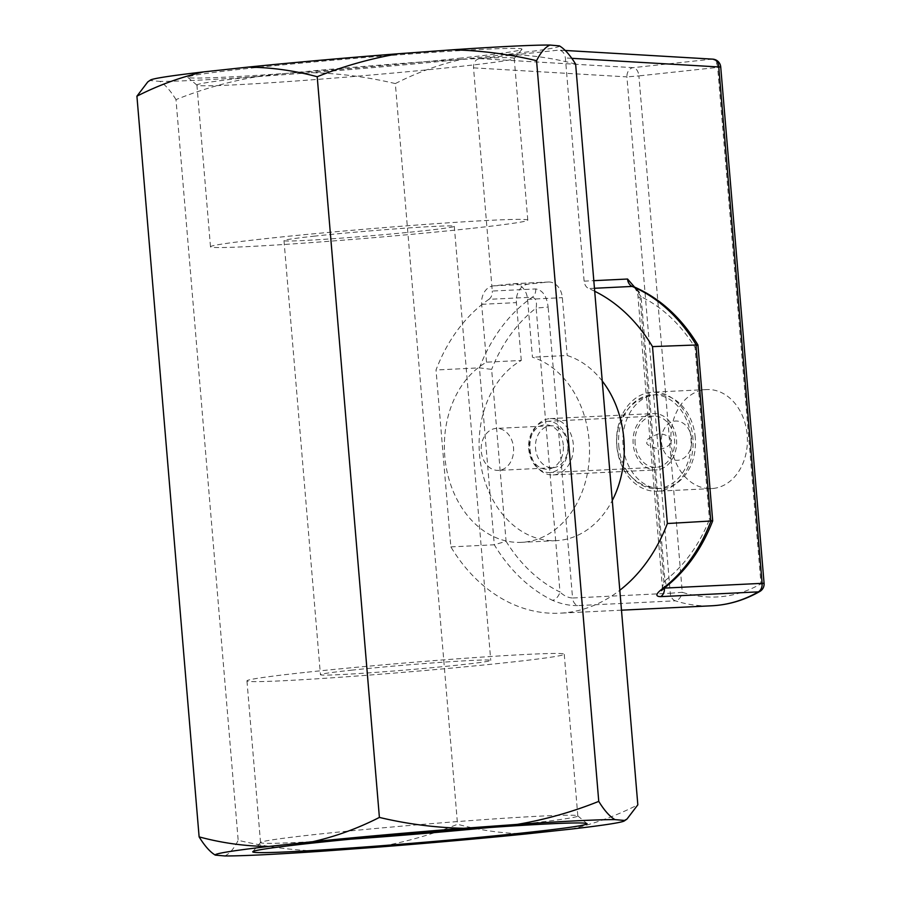 <?xml version="1.0" encoding="UTF-8"?>
<svg xmlns="http://www.w3.org/2000/svg" width="901" height="901" viewBox="0 0 901 901"><rect width="100%" height="100%" fill="white"/><g stroke="black" fill="none" stroke-linecap="round" stroke-linejoin="round"><path stroke-width="0.68" stroke-dasharray="4.5 3.38" d="M695.257 437.616A46.998 36.265 -92.8 0 0 656.885 394.57A46.998 36.265 -92.8 0 0 623.098 445.409A46.998 36.265 -92.8 0 0 661.469 488.455A46.998 36.265 -92.8 0 0 695.257 437.616M618.75 445.623A46.998 36.265 -92.8 0 0 657.122 488.669A46.998 36.265 -92.8 0 0 691.056 439.958A46.998 36.265 -92.8 0 0 652.549 394.784A46.998 36.265 -92.8 0 0 618.75 445.623M635.149 443.844A25.633 19.777 87.2 0 1 653.585 416.116A25.633 19.777 87.2 0 1 674.511 439.598A25.633 19.777 87.2 0 1 656.086 467.326A25.633 19.777 87.2 0 1 635.149 443.844M568.103 444.79A25.633 19.777 -92.8 0 0 547.177 421.308A25.633 19.777 -92.8 0 0 528.673 447.876A25.633 19.777 -92.8 0 0 549.678 472.518A25.633 19.777 -92.8 0 0 568.103 444.79M563.316 445.184A22.221 17.142 -92.8 0 0 536.118 428.775A22.221 17.142 -92.8 0 0 539.339 467.112A22.221 17.142 -92.8 0 0 563.316 445.184M691.641 439.035A19.653 15.171 -92.8 0 0 667.585 424.529A19.653 15.171 -92.8 0 0 670.434 458.429A19.653 15.171 -92.8 0 0 691.641 439.035M594.694 291.26A166.629 128.573 -92.8 0 0 588.77 288.545A8.548 6.589 -92.8 0 1 584.118 281.146L565.377 57.946C564.69 53.305 562.551 50.681 558.935 50.096L479.377 58.621C475.435 59.556 473.487 62.642 473.532 67.857L492.273 291.057L535.701 288.939C542.661 290.077 546.806 296.125 548.135 307.083L536.14 308.052C537.131 301.981 535.87 298.366 532.367 297.206L488.928 299.323A166.629 128.573 -92.8 0 0 436.016 369.984L450.872 546.896A166.629 128.573 -92.8 0 0 559.803 613.187A166.629 128.573 -92.8 0 0 619.809 590.256M450.872 546.896L494.3 544.778L506.08 541.31L491.642 369.387L479.445 367.867L436.016 369.984M577.665 605.596C569.421 605.731 560.985 603.952 552.369 600.269A8.548 5.001 116 0 0 559.983 592.025C563.835 595.73 568.024 597.723 572.563 598.016A8.548 6.589 -92.8 0 0 577.665 605.596L675.39 600.821A166.629 128.573 -92.8 0 0 711.813 605.776M488.928 299.323A8.548 6.589 -92.8 0 0 492.273 291.057M573.329 444.418A28.201 21.759 -92.8 0 0 550.308 418.593A28.201 21.759 -92.8 0 0 549.328 418.672A28.201 21.759 -92.8 0 0 529.991 448.45A28.201 21.759 -92.8 0 0 553.056 474.917A28.201 21.759 -92.8 0 0 573.329 444.418M652.482 413.638A28.201 21.759 87.2 0 1 653.462 413.559A28.201 21.759 87.2 0 1 676.572 440.668A28.201 21.759 87.2 0 1 656.21 469.894A28.201 21.759 87.2 0 1 633.133 443.427A28.201 21.759 87.2 0 1 652.482 413.638M658.98 491.09A49.566 38.247 87.2 0 1 657.246 491.225A49.566 38.247 87.2 0 1 616.633 443.585A49.566 38.247 87.2 0 1 652.414 392.217A49.566 38.247 87.2 0 1 692.97 438.742A49.566 38.247 87.2 0 1 658.98 491.09M713.265 488.443A49.566 38.247 -92.8 0 0 747.256 436.084A49.566 38.247 -92.8 0 0 706.711 389.57A49.566 38.247 -92.8 0 0 670.93 440.938A49.566 38.247 -92.8 0 0 711.542 488.579A49.566 38.247 -92.8 0 0 713.265 488.443M633.831 286.777L641.107 296.722L638.021 297.172L639.969 297.172L664.397 587.993M664.409 588.105L662.359 586.709L638.021 297.172C638.663 294.278 633.673 284.829 633.775 286.743L633.786 286.755M662.167 588.984L662.336 586.686L664.949 580.695A8.548 4.787 -127.6 0 1 664.735 587.722M712.578 520.823L709.447 519.359L695.009 347.437A158.092 121.984 -92.8 0 0 641.107 296.722L664.949 580.695A158.092 121.984 -92.8 0 0 709.447 519.359M697.779 344.925L695.009 347.437M224.845 855.95C229.654 853.675 234.102 848.46 238.179 840.306C266.155 846.94 294.255 850.567 322.468 851.186M376.1 847.267C404.132 842.48 431.275 834.822 457.539 824.28C480.616 830.463 503.794 833.662 527.062 833.853M571.144 829.1C594.029 823.897 616.261 815.81 637.829 804.818M575.626 64.117C552.538 57.923 529.371 54.724 506.103 54.533L462.022 59.297C439.136 64.489 416.904 72.587 395.336 83.579L457.539 824.28M395.336 83.579C367.36 76.945 339.272 73.319 311.048 72.699L257.427 76.619C229.395 81.405 202.241 89.064 175.988 99.617L238.179 840.306M486.529 362.168L481.663 304.313A17.085 13.188 87.2 0 1 493.354 285.876L513.041 283.747A17.085 13.188 87.2 0 1 513.638 283.702A17.085 13.188 87.2 0 1 527.592 299.357L532.446 357.213A93.997 72.531 87.2 0 1 589.322 457.978A93.997 72.531 87.2 0 1 521.521 542.334A93.997 72.531 87.2 0 1 446.569 469.162A93.997 72.531 87.2 0 1 486.529 362.168L521.274 360.468A93.997 72.531 -92.8 0 0 481.314 467.461A93.997 72.531 -92.8 0 0 556.266 540.645A93.997 72.531 -92.8 0 0 612.275 500.494M175.988 99.617C170.413 90.562 165.018 84.491 159.804 81.383L150.253 80.549L147.764 81.923M461.425 58.013A167.755 4.843 -4.8 0 1 286.067 73.42A167.755 4.843 -4.8 0 1 187.768 77.385A167.755 4.843 -4.8 0 1 354.442 58.396A167.755 4.843 -4.8 0 1 521.961 49.33A167.755 4.843 -4.8 0 1 461.425 58.013M462.022 59.297A205.394 5.924 -4.8 0 1 311.048 72.699M257.427 76.619A205.394 5.924 -4.8 0 1 159.804 81.383M559.442 45.883A205.394 5.924 -4.8 0 1 506.103 54.533M602.24 381.022A93.997 72.531 -92.8 0 0 567.191 355.512L532.446 357.213M553.439 467.687A21.016 16.218 -92.8 0 0 567.855 445.488A21.016 16.218 -92.8 0 0 550.657 425.768A21.016 16.218 -92.8 0 0 535.487 447.549A21.016 16.218 -92.8 0 0 552.707 467.743A21.016 16.218 -92.8 0 0 553.439 467.687M521.274 360.468L516.408 302.623A17.085 13.188 -92.8 0 1 528.099 284.175L547.785 282.058A17.085 13.188 -92.8 0 1 548.382 282.013A17.085 13.188 -92.8 0 1 562.337 297.668L567.191 355.512M314.854 236.096A85.449 2.466 175.2 0 0 283.995 240.601A85.449 2.466 175.2 0 0 369.354 235.904A85.449 2.466 175.2 0 0 454.295 226.297A85.449 2.466 175.2 0 0 405.304 228.178A85.449 2.466 175.2 0 0 314.854 236.096M351.311 670.198A85.449 2.466 -4.8 0 1 441.749 662.28A85.449 2.466 -4.8 0 1 490.752 660.399A85.449 2.466 -4.8 0 1 459.893 664.904A85.449 2.466 -4.8 0 1 369.444 672.822A85.449 2.466 -4.8 0 1 320.441 674.703A85.449 2.466 -4.8 0 1 351.311 670.198M304.448 672.484A159.207 4.595 175.2 0 0 246.953 680.874A159.207 4.595 175.2 0 0 405.979 672.123A159.207 4.595 175.2 0 0 564.251 654.227A159.207 4.595 175.2 0 0 472.957 657.719A159.207 4.595 175.2 0 0 304.448 672.484M350.388 839.191A159.207 4.595 -4.8 0 1 260.535 842.593A159.207 4.595 -4.8 0 1 260.58 842.458A159.207 4.595 -4.8 0 1 318.03 834.202A159.207 4.595 -4.8 0 1 484.456 819.595A159.207 4.595 -4.8 0 1 577.744 815.822A159.207 4.595 -4.8 0 1 577.823 815.946A159.207 4.595 -4.8 0 1 520.327 824.336A159.207 4.595 -4.8 0 1 488.657 827.591M470.288 228.516A159.207 4.595 -4.8 0 1 301.779 243.281A159.207 4.595 -4.8 0 1 210.496 246.773A159.207 4.595 -4.8 0 1 368.757 228.877A159.207 4.595 -4.8 0 1 527.795 220.126A159.207 4.595 -4.8 0 1 470.288 228.516M456.717 66.798A159.207 4.595 -4.8 0 1 290.28 81.405A159.207 4.595 -4.8 0 1 196.992 85.178A159.207 4.595 -4.8 0 1 196.914 85.054A159.207 4.595 -4.8 0 1 355.185 67.147A159.207 4.595 -4.8 0 1 514.212 58.407A159.207 4.595 -4.8 0 1 514.156 58.542A159.207 4.595 -4.8 0 1 456.717 66.798M499.154 470.333A21.016 16.218 87.2 0 1 498.422 470.39A21.016 16.218 87.2 0 1 481.202 450.196A21.016 16.218 87.2 0 1 496.372 428.414A21.016 16.218 87.2 0 1 513.559 448.135A21.016 16.218 87.2 0 1 499.154 470.333M535.701 288.939A8.548 6.589 -92.8 0 1 532.367 297.206A166.629 128.573 -92.8 0 0 479.445 367.867L494.3 544.778A166.629 128.573 -92.8 0 0 552.369 600.269M594.446 288.275L588.77 288.545M584.118 281.146L593.815 280.673M571.741 58.317L565.377 57.946M473.532 67.857L626.916 76.878L670.288 593.252L572.563 598.016L548.135 307.083M479.377 58.621L633.144 67.654A8.548 5.429 -96.2 0 1 638.91 75.898L717.635 67.406A8.548 5.429 83.8 0 0 711.869 59.162L558.091 50.118M712.702 59.139A8.548 6.566 93.4 0 0 711.869 59.162L633.144 67.654A8.548 6.566 93.4 0 0 626.916 76.878L638.91 75.898L682.271 592.284A158.092 121.984 -92.8 0 0 760.996 583.78L717.635 67.406L720.721 66.956M506.08 541.31A158.092 121.984 -92.8 0 0 559.983 592.025L536.14 308.052A158.092 121.984 -92.8 0 0 491.642 369.387M670.288 593.252L682.271 592.284A8.548 5.215 -72 0 1 675.39 600.821A8.548 6.589 87.2 0 1 670.288 593.252M759.825 591.461A8.548 5.057 60.1 0 0 760.996 583.78L764.082 583.33M481.663 304.313L516.408 302.623M493.354 285.876L528.099 284.175M513.041 283.747L547.785 282.058M527.592 299.357L562.337 297.668M657.122 488.669L661.469 488.455C646.332 488.59 634.304 482.373 625.384 469.804C620.226 462.112 617.343 453.586 616.757 444.204C616.183 434.327 618.221 425.103 622.85 416.532C630.52 403.22 641.861 395.899 656.885 394.57L652.549 394.784M653.585 416.116L547.177 421.308M656.086 467.326L549.678 472.518M647.019 442.166C645.533 444.204 649.666 446.547 659.419 449.205C670.288 448.09 672.191 440.116 671.346 440.904C672.281 441.58 669.443 433.775 658.53 433.843C649.114 437.537 645.274 440.307 647.019 442.166M621.476 610.18L559.803 613.187M553.056 474.917L656.21 469.894M550.308 418.593L653.462 413.559M706.711 389.57L652.414 392.217M711.542 488.579L657.246 491.225M565.265 50.467L558.935 50.096M556.266 540.645L521.521 542.334M283.995 240.601L320.441 674.703M454.295 226.297L490.752 660.399M577.823 815.946L564.251 654.227M260.535 842.593L246.953 680.874M196.914 85.054L210.496 246.773M514.212 58.407L527.795 220.126M260.58 842.458L252.787 851.67M577.744 815.822L586.979 823.615M514.156 58.542L521.961 49.33M196.992 85.178L187.768 77.385M513.638 283.702L548.382 282.013M550.657 425.768L496.372 428.414M552.707 467.743L498.422 470.39"/><path stroke-width="1.35" d="M662.167 588.984L661.469 590.617L664.735 587.722A8.548 4.787 -127.6 0 1 663.001 588.319C655.748 593.736 654.959 596.507 660.647 596.631A8.548 6.589 -92.8 0 0 664.409 588.105L664.397 587.993M619.809 590.256A166.629 128.573 -92.8 0 0 667.359 523.526L712.567 520.913M594.694 291.26A166.629 128.573 -92.8 0 1 652.504 346.615L667.359 523.526M652.504 346.615L697.779 344.925M663.001 588.319A166.629 128.573 -92.8 0 0 710.788 521.409L695.932 344.497A166.629 128.573 -92.8 0 0 632.209 286.428L633.831 286.777M526.466 832.58A167.755 4.843 -4.8 0 1 346.739 848.292A167.755 4.843 -4.8 0 1 252.787 851.67A167.755 4.843 -4.8 0 1 419.483 832.963A167.755 4.843 -4.8 0 1 586.979 823.615A167.755 4.843 -4.8 0 1 526.466 832.58M624.483 820.451L614.933 819.617C609.673 816.464 604.278 810.382 598.76 801.383C572.225 812.004 545.082 819.662 517.32 824.381L463.688 828.301C435.194 827.647 407.106 824.021 379.4 817.421C357.765 828.447 335.544 836.533 312.726 841.703L268.644 846.467C245.297 846.264 222.13 843.066 199.121 836.883C204.696 845.938 210.091 852.008 215.294 855.117L224.845 855.95A205.394 5.924 -4.8 0 0 322.468 851.186L376.1 847.267A205.394 5.924 -4.8 0 0 527.062 833.853L571.144 829.1A205.394 5.924 -4.8 0 0 624.337 820.912L626.983 819.077L624.483 820.451A205.394 5.924 -4.8 0 1 624.337 820.912M517.32 824.381A205.394 5.924 -4.8 0 1 614.933 819.617M312.726 841.703A205.394 5.924 -4.8 0 1 463.688 828.301M215.294 855.117A205.394 5.924 -4.8 0 1 268.644 846.467M203.603 71.9A205.394 5.924 -4.8 0 0 150.411 80.088L147.764 81.923L136.918 96.182C158.553 85.167 180.786 77.069 203.603 71.9L247.674 67.147C271.021 67.35 294.199 70.548 317.208 76.72C343.731 66.111 370.885 58.441 398.647 53.733L452.268 49.814C480.762 50.467 508.862 54.094 536.557 60.694C540.69 52.495 545.139 47.28 549.892 45.05L559.442 45.883C564.713 49.048 570.096 55.119 575.626 64.117L637.829 804.818L626.972 819.077M536.557 60.694L598.76 801.383M317.208 76.72L379.4 817.421M136.918 96.182L199.121 836.883M247.674 67.147A205.394 5.924 -4.8 0 1 398.647 53.733M452.268 49.814A205.394 5.924 -4.8 0 1 549.892 45.05M612.275 500.494A93.997 72.531 -92.8 0 0 602.24 381.022M488.657 827.591A159.207 4.595 -4.8 0 1 350.388 839.191M664.409 588.105L762.122 583.341L718.761 66.967L720.721 66.956L764.082 583.33L762.122 583.341A8.548 6.589 87.2 0 1 758.372 591.867A8.548 5.057 60.1 0 0 759.825 591.461C744.643 600.134 728.65 604.909 711.813 605.776A166.629 128.573 -92.8 0 0 758.372 591.867L660.647 596.631M593.815 280.673L627.547 279.028A8.548 6.589 -92.8 0 0 632.209 286.428L594.446 288.275M639.237 292.498L627.547 279.028M720.721 66.956A8.548 8.548 0 0 0 712.702 59.139A8.548 6.566 93.4 0 1 718.761 66.967L571.741 58.317M711.813 605.776L621.476 610.18M712.702 59.139L565.265 50.467M759.825 591.461A8.548 8.548 0 0 0 764.082 583.33M664.735 587.722C685.785 571.268 701.766 549.002 712.668 520.947M633.842 286.766C659.769 298.073 681.111 317.445 697.87 344.869M712.691 520.812L697.937 345.083"/></g></svg>
